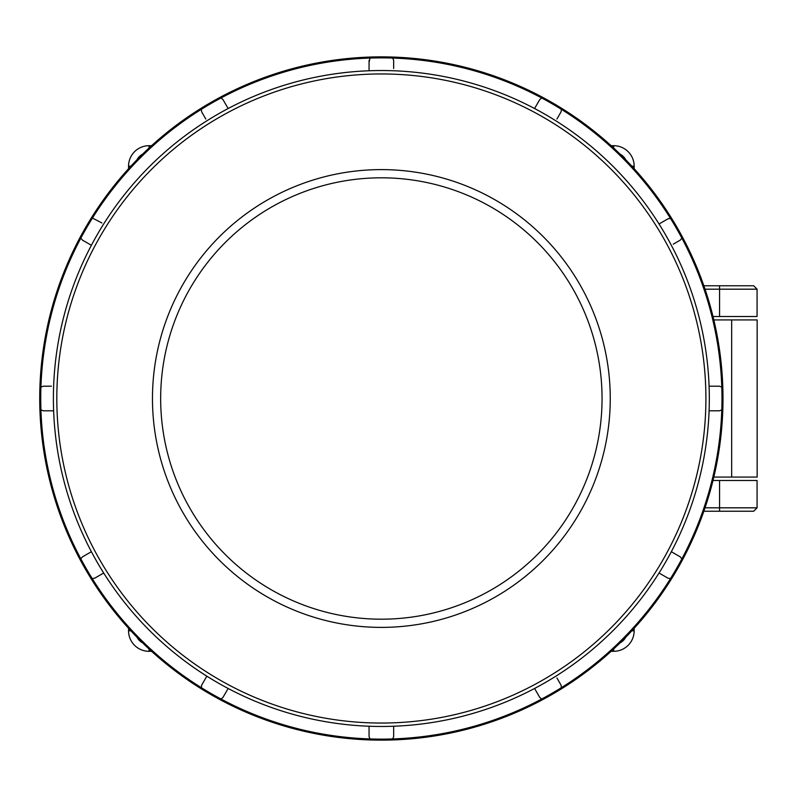 <?xml version="1.0" encoding="UTF-8"?>
<svg xmlns="http://www.w3.org/2000/svg" width="797" height="797" viewBox="0 0 797 797"><rect width="100%" height="100%" fill="white"/><g stroke="black" fill="none" stroke-linecap="round" stroke-linejoin="round"><path stroke-width="1.2" d="M713.006 480.491L757.07 480.491L757.07 507.819L753.663 511.236L703.851 511.236M611.14 145.692L613.67 145.692A20.493 20.493 0 0 1 634.163 166.194L634.163 168.715M634.163 628.285L634.163 630.806A20.493 20.493 0 0 1 613.67 651.308L611.14 651.308M128.556 168.715L128.556 166.194A20.493 20.493 0 0 1 149.049 145.692L151.579 145.692M151.579 651.308L149.049 651.308A20.493 20.493 0 0 1 128.556 630.806L128.556 628.285M719.571 316.509L719.571 289.181L757.07 289.181L757.07 316.509L713.006 316.509M703.851 285.764L753.663 285.764L757.07 289.181M381.365 627.388A228.888 228.888 0 0 0 610.253 398.5A228.888 228.888 0 0 0 381.365 169.612A228.888 228.888 0 0 0 152.466 398.5A228.888 228.888 0 0 0 381.365 627.388M381.365 70.534A327.965 327.965 0 0 1 709.32 398.5A327.965 327.965 0 0 1 381.365 726.466A327.965 327.965 0 0 1 53.399 398.5A327.965 327.965 0 0 1 381.365 70.534A327.965 327.965 0 0 0 53.399 398.5A327.965 327.965 0 0 0 381.365 726.466M556.914 119.032L561.058 111.849L561.427 109.358L559.883 107.226A341.624 341.624 0 0 1 722.869 407.476A341.624 341.624 0 0 0 722.869 389.524A341.624 341.624 0 0 1 672.628 577.028A341.624 341.624 0 0 0 681.604 561.486A341.624 341.624 0 0 1 390.331 740.014A341.624 341.624 0 0 0 559.883 689.774A341.624 341.624 0 0 1 381.365 740.124A341.624 341.624 0 0 1 372.388 740.014L369.987 738.939A340.628 340.628 0 0 0 392.732 738.939L393.658 736.597L393.658 726.236L393.658 736.597M93 218.348L101.886 222.951M228.141 108.531L222.961 99.555L220.988 97.991A340.628 340.628 0 0 0 92.213 218.438L90.091 219.972A341.624 341.624 0 0 0 90.091 577.028A341.624 341.624 0 0 1 381.365 56.876A341.624 341.624 0 0 0 202.837 107.226A341.624 341.624 0 0 1 381.365 56.876A341.624 341.624 0 0 1 672.628 219.972A341.624 341.624 0 0 0 390.331 56.986A341.624 341.624 0 0 1 559.883 107.226L561.427 109.358A340.628 340.628 0 0 0 541.731 97.991L544.341 98.26L541.731 97.991L539.758 99.555L534.578 108.531M91.386 245.287L82.41 240.106L80.846 238.124A340.628 340.628 0 0 1 92.213 218.438L90.091 219.972A341.624 341.624 0 0 1 202.837 107.226L201.292 109.358L201.661 111.849L205.805 119.032M220.002 97.842L218.378 98.26L220.002 97.842M669.719 218.348L668.006 218.806L670.506 218.438A340.628 340.628 0 0 0 561.427 109.358M541.731 97.991A340.628 340.628 0 0 0 392.732 58.061L393.658 60.403L392.732 58.061A340.628 340.628 0 0 0 369.987 58.061L369.061 62.475M369.061 70.764L369.061 60.403M369.061 726.236L369.061 736.597L369.061 726.236M94.713 578.194L103.69 573.013L94.713 578.194L92.213 578.562L90.091 577.028A341.624 341.624 0 0 1 90.091 219.972A341.624 341.624 0 0 0 90.091 577.028L92.213 578.562A340.628 340.628 0 0 0 201.292 687.642L201.661 685.151L206.841 676.175M43.267 410.794L53.628 410.794L43.267 410.794L40.926 409.867L39.85 407.476L40.926 409.867A340.628 340.628 0 0 0 80.846 558.876L81.115 561.486L80.846 558.876A340.628 340.628 0 0 0 92.213 578.562M80.846 238.124L81.115 235.513L80.846 238.124A340.628 340.628 0 0 0 40.926 387.133L43.267 386.206L51.387 386.206M393.658 60.403L393.658 68.532M680.309 240.106L681.873 238.124L680.309 240.106L673.276 244.161M719.452 386.206L709.091 386.206L719.452 386.206L721.793 387.133A340.628 340.628 0 0 0 670.506 218.438L672.628 219.972L670.506 218.438M709.091 410.794L719.452 410.794L709.091 410.794M534.578 688.469L539.758 697.445L534.578 688.469M672.628 577.028A341.624 341.624 0 0 1 559.883 689.774L561.427 687.642A340.628 340.628 0 0 0 670.506 578.562L672.628 577.028L670.506 578.562L668.006 578.194L659.039 573.013L668.006 578.194L670.506 578.562A340.628 340.628 0 0 0 681.873 558.876L680.309 556.894L671.333 551.713M556.914 677.968L561.058 685.151L561.427 687.642L559.883 689.774M659.039 223.987L668.006 218.806M80.846 558.876L82.41 556.894L91.386 551.713M228.141 688.469L222.961 697.445L220.988 699.009A340.628 340.628 0 0 0 369.987 738.939L369.061 736.597M719.452 410.794L721.793 409.867A340.628 340.628 0 0 0 721.793 387.133L722.869 389.524L721.793 387.133M539.758 697.445L541.731 699.009A340.628 340.628 0 0 0 561.427 687.642M201.661 685.151L201.292 687.642A340.628 340.628 0 0 0 220.988 699.009L218.378 698.74L220.988 699.009M372.388 740.014A341.624 341.624 0 0 1 202.837 689.774A341.624 341.624 0 0 0 372.388 740.014A341.624 341.624 0 0 1 202.837 689.774A341.624 341.624 0 0 0 372.388 740.014L369.987 738.939M672.628 219.972A341.624 341.624 0 0 1 681.604 235.513L681.873 238.124L681.604 235.513A341.624 341.624 0 0 1 722.869 389.524M392.732 58.061L390.331 56.986L392.732 58.061M722.869 407.476L721.793 409.867L722.869 407.476A341.624 341.624 0 0 1 681.604 561.486L681.873 558.876A340.628 340.628 0 0 0 721.793 409.867M369.987 58.061L372.388 56.986L369.987 58.061A340.628 340.628 0 0 0 220.988 97.991M681.604 561.486L681.873 558.876M201.292 109.358L202.837 107.226A341.624 341.624 0 0 1 390.331 56.986M544.341 698.74L541.731 699.009L544.341 698.74M392.732 738.939L390.331 740.014L392.732 738.939A340.628 340.628 0 0 0 541.731 699.009M40.926 387.133L39.85 389.524L40.926 387.133A340.628 340.628 0 0 0 40.926 409.867M202.837 689.774L201.292 687.642L202.837 689.774A341.624 341.624 0 0 1 90.091 577.028A341.624 341.624 0 0 0 202.837 689.774M731.666 319.926L757.15 319.926L757.15 477.074L731.666 477.074L731.666 319.926L713.833 319.926M713.833 477.074L731.666 477.074M705.026 507.819L719.571 507.819L719.571 480.491M719.571 511.236L719.571 507.819L757.07 507.819M136.994 637.241A13.669 13.669 0 0 0 142.623 642.86M620.096 642.86A13.669 13.669 0 0 0 625.725 637.241M625.725 159.759A13.669 13.669 0 0 0 620.096 154.14M142.623 154.14A13.669 13.669 0 0 0 136.994 159.759M613.67 148.013L613.67 145.692A20.493 20.493 0 0 1 634.163 166.194L631.842 166.194M631.842 630.806L634.163 630.806A20.493 20.493 0 0 1 613.67 651.308L613.67 648.987M149.049 648.987L149.049 651.308A20.493 20.493 0 0 1 128.556 630.806L130.877 630.806M130.877 166.194L128.556 166.194A20.493 20.493 0 0 1 149.049 145.692L149.049 148.013M719.571 285.764L719.571 289.181L705.026 289.181M381.365 619.189A220.689 220.689 0 0 0 602.054 398.5A220.689 220.689 0 0 0 381.365 177.811A220.689 220.689 0 0 0 160.665 398.5A220.689 220.689 0 0 0 381.365 619.189M381.365 723.048A324.548 324.548 0 0 0 705.903 398.5A324.548 324.548 0 0 0 381.365 73.952A324.548 324.548 0 0 0 56.816 398.5A324.548 324.548 0 0 0 381.365 723.048M390.331 740.014A341.624 341.624 0 0 1 381.365 740.124"/></g></svg>
